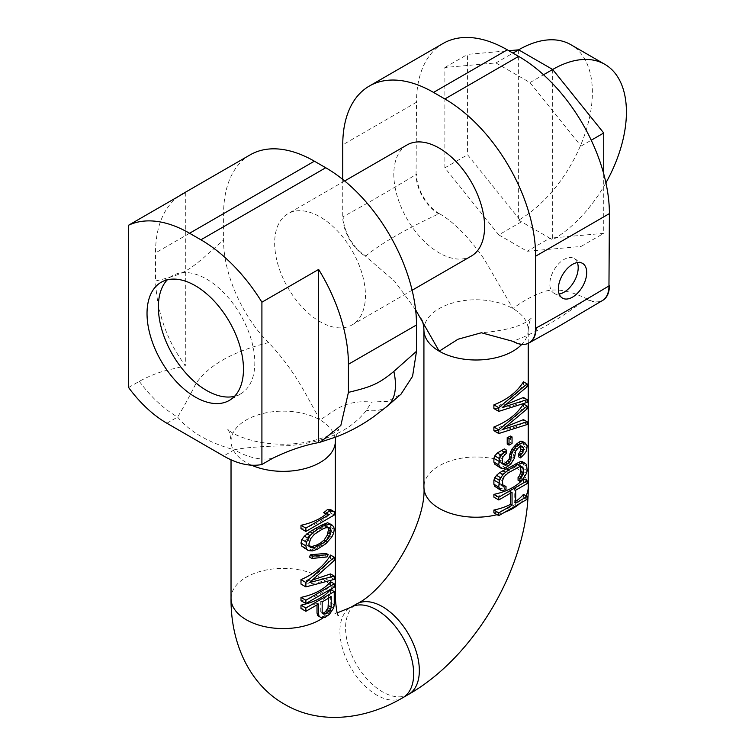 <?xml version="1.0" encoding="UTF-8"?>
<svg xmlns="http://www.w3.org/2000/svg" width="755" height="755" viewBox="0 0 755 755"><rect width="100%" height="100%" fill="white"/><g stroke="black" fill="none" stroke-linecap="round" stroke-linejoin="round"><path stroke-width="0.57" stroke-dasharray="3.77 2.83" d="M326.358 513.872A52.152 30.106 0 0 0 327.132 513.192L323.584 512.702M330.548 509.587L330.548 512.919A52.152 30.106 180 0 1 300.99 528.613M304.435 548.338L306.879 549.319L309.994 549.442L315.694 548.262A52.152 30.106 180 0 0 321.337 545.252L325.669 541.071L328.925 535.295L330.548 527.339L330.161 524.489L328.925 523.092M309.229 556.907L325.169 555.897L327 556.954M326.169 553.415L325.169 555.897M312.306 580.085L306.077 580.614L309.493 582.586M330.548 573.932L330.548 577.264C324.357 581.775 314.514 584.049 300.99 584.077M330.548 555.076L330.548 558.398C325.282 567.439 317.128 574.838 306.077 580.614M330.548 581.699L330.548 585.031A52.152 30.106 180 0 1 300.99 600.725M330.548 589.466L330.161 606.02L328.925 609.625L325.669 614.844A52.152 30.106 180 0 1 323.584 616.42L319.544 616.75M300.99 608.483A52.152 30.106 180 0 0 317.015 603.103L317.015 604.878M272.63 458.294A96.281 55.587 60 0 1 234.333 449.801C243.761 447.677 261.287 446.318 286.919 445.743C323.602 443.119 350.122 431.303 366.468 410.286L371.536 402.056L387.523 401.339L400.999 394.167M166.883 423.234L177.595 417.043C182.87 408.587 188.958 397.451 195.856 383.634C208.748 365.08 232.993 351.405 268.572 342.6C295.422 371.262 304.954 393.119 320.063 419.959C335.135 410.56 344.761 399.706 371.536 402.056M415.609 309.776L394.789 281.445L365.665 256.313A116.336 67.167 180 0 1 365.882 255.936A32.097 18.526 60 0 1 343.195 216.628C361.89 206.511 386.183 192.487 416.071 174.547L416.505 102.236L342.751 144.818M342.751 179.426L342.751 216.883A32.097 18.526 -120 0 0 365.448 256.181L365.665 256.313M407.105 144.913A64.184 37.061 -120 0 0 393.817 174.292A64.184 37.061 -120 0 0 421.828 238.891A64.184 37.061 -120 0 0 471.29 256.087M274.669 243.082A64.184 37.061 -120 0 0 302.689 307.672A64.184 37.061 -120 0 0 352.151 324.877A64.184 37.061 -120 0 0 365.448 295.488A64.184 37.061 -120 0 0 337.428 230.898A64.184 37.061 -120 0 0 287.966 213.693A64.184 37.061 -120 0 0 274.669 243.082M250.198 154.832A128.369 74.113 -120 0 0 223.612 213.599L223.612 239.92C223.131 273.725 242.931 317.459 268.572 342.6M443.091 43.469A128.369 74.113 -120 0 0 416.505 102.236M179.077 196.073A128.369 74.113 -120 0 0 155.53 252.906L155.53 281.011C187.202 273.329 188.91 271.149 223.612 239.92M185.315 192.468L185.315 365.609C166.912 340.76 156.983 312.561 155.53 281.011M128.586 387.513L139.307 381.322C162.061 369.242 170.913 370.309 185.315 365.609M365.448 256.181L365.882 255.936C380.831 243.544 405.114 229.52 438.759 213.854L439.419 213.731C456.464 222.961 475.612 245.875 485.05 260.588L512.956 308.597C521.592 301.887 530.925 296.621 540.967 292.78C552.424 287.627 567.59 289.58 586.484 298.64L586.71 298.763A32.097 18.526 60 0 0 602.528 300.481M602.311 300.613A32.097 18.526 60 0 1 586.267 299.018L586.71 298.763M529.217 342.808A32.097 18.526 60 0 1 513.391 341.09C535.389 333.087 559.672 319.063 586.267 299.018A116.336 67.167 180 0 0 586.484 298.64M439.202 213.599A32.097 18.526 60 0 1 416.505 174.301M498.772 234.89L444.874 167.846L444.874 67.488L495.931 62.929L529.972 82.578L581.029 146.102L581.029 246.46L527.141 251.273L498.772 234.89L521.46 221.791L467.562 154.747L467.562 54.388L508.804 50.708M444.874 167.846L467.562 154.747M518.628 49.83L518.628 220.158A104.303 60.221 120 0 0 586.767 128.237A104.303 60.221 120 0 0 570.78 44.658M552.669 69.479L552.669 239.807A104.303 60.221 120 0 0 605.916 182.823M603.726 173.848L603.726 233.352L549.829 238.174L552.669 239.807M518.628 220.158L549.829 238.174L527.141 251.273M581.029 246.46L603.726 233.352M581.029 146.102L591.24 140.213M529.972 82.578L543.515 74.764M495.931 62.929L512.956 53.105M444.874 67.488L467.562 54.388M439.419 213.731A116.336 67.167 180 0 0 438.759 213.854A32.097 18.526 60 0 1 416.071 174.547M505.812 404.576L498.97 405.473C510.021 400.131 518.185 393.157 523.442 384.559L523.442 381.794M493.893 408.559C507.398 408.04 517.25 405.275 523.442 400.244L523.442 397.479M505.812 426.717L498.97 427.613C510.021 422.272 518.185 415.307 523.442 406.709L523.442 403.944M493.893 430.709C507.398 430.19 517.25 427.415 523.442 422.394L523.442 419.629M507.218 444.091A52.152 30.106 0 0 0 510.559 442.534L510.559 436.069M496.488 465.637L499.782 466.599L502.887 466.524A52.152 30.106 180 0 0 506.53 465.146L511.824 459.861L513.041 457.322L514.231 450.159L517.015 446.432A52.152 30.106 0 0 0 518.062 445.648L519.553 444.874L520.95 446.365M502.641 463.438L499.782 462.447L498.97 460.833L498.97 457.143L499.782 455.067L504.368 451.688L504.368 448.923M522.243 441.326L523.442 443.619L523.055 448.706L526.537 450.716M518.562 456.775L521.818 451.934L523.055 448.706M496.488 487.787L502.99 490.599M522.243 461.626L523.442 464.382L523.055 471.309L520.488 477.707L518.062 480.246M502.547 485.333L499.782 484.587L498.97 482.983L498.97 478.83L501.358 474.876L506.53 471.601A52.152 30.106 180 0 0 515.929 466.581L519.553 465.174L520.95 467.118M499.782 488.74L503.632 487.947L503.632 485.182M515.665 501.358A52.152 30.106 0 0 1 514.231 502.292L514.231 489.372A52.152 30.106 0 0 0 523.442 481.445L523.442 478.679M523.442 494.365L523.442 497.139A52.152 30.106 180 0 1 493.893 512.824M510.559 493.157L510.559 491.43A52.152 30.106 180 0 1 493.893 497.139M322.555 613.268L321.337 612.918L320.743 611.616L322.168 612.437M320.743 611.616L320.743 601.074A52.152 30.106 180 0 0 328.491 595.091L328.491 598.243M328.142 527.783L327.132 526.509L324.121 526.735L320.743 528.415A52.152 30.106 180 0 1 316.364 530.756L312.211 533.096L306.077 539.013L305.265 542.014L308.889 544.11M309.371 546.016L306.077 544.563L305.265 542.014M320.743 601.074L322.168 601.895M321.337 612.918L322.772 613.749M328.491 595.091L331.228 596.667M330.548 512.919L334.238 515.052M327.132 513.192L329.416 514.514M330.161 524.489L333.644 526.499M330.548 527.339L334.238 529.472M330.161 531.142L333.644 533.153M328.925 535.295L331.832 536.975M327.594 538.287L330.02 539.683M325.669 541.071L327.604 542.184M324.121 542.817L325.792 543.779M321.337 545.252L322.772 546.082M315.694 548.262L317.345 549.215M312.211 549.178L314.325 550.404M309.994 549.442L312.513 550.895M306.879 549.319L310.097 551.178M320.743 528.415L322.168 529.236M324.121 526.735L325.792 527.698M316.364 530.756L317.949 531.671M312.211 533.096L314.325 534.323M307.681 536.88L310.701 538.626M306.077 539.013L309.493 540.986M306.077 544.563L309.493 546.535M307.681 545.752L310.701 547.507M328.048 527.311L328.916 527.811M327.132 526.509L329.416 527.83M330.548 577.264L334.238 579.396M330.548 558.398L334.238 560.54M330.548 585.031L334.238 587.163M325.669 614.844L327.604 615.957M327.132 613.041L329.416 614.353M323.584 616.42L325.188 617.354M321.913 616.995L323.376 617.835M317.015 603.103L318.553 603.991M330.548 602.773L334.238 604.915M330.161 606.02L333.644 608.03M328.925 609.625L331.832 611.295M523.442 400.244L527.141 402.387M523.442 384.559L527.141 386.702M498.97 405.473L502.396 407.445M523.442 422.394L527.141 424.527M523.442 406.709L527.141 408.842M498.97 427.613L502.396 429.586M510.559 442.534L512.05 443.393M520.488 445.412L522.913 446.809M519.553 444.874L521.705 446.12M518.062 445.648L519.893 446.705M517.015 446.432L518.685 447.404M515.372 448.036L516.873 448.904M514.231 450.159L515.665 450.99M513.645 451.896L515.061 452.717M513.645 454.67L515.061 455.491M513.041 457.322L514.466 458.143M511.824 459.861L513.258 460.682M509.257 463.013L510.842 463.929M506.53 465.146L508.426 466.241M502.887 466.524L505.406 467.987M499.782 466.599L502.99 468.459M504.368 451.688L506.614 452.981M502.122 452.943L504.802 454.491M499.782 455.067L502.99 456.926M498.97 457.143L502.396 459.115M498.97 460.833L502.396 462.806M499.782 462.447L502.99 464.306M501.358 463.343L502.99 464.287M523.055 442.241L526.537 444.251M523.442 443.619L527.141 445.752M523.442 445.922L527.141 448.055M521.818 451.934L524.725 453.604M520.025 455.067L522.309 456.379M503.632 487.947L506.01 489.325M523.055 462.541L526.537 464.551M523.442 464.382L527.141 466.514M523.442 468.534L527.141 470.667M523.055 471.309L526.537 473.319M522.243 474.083L525.329 475.867M520.488 477.707L522.913 479.104M520.488 465.712L522.913 467.109M519.553 465.174L521.705 466.42M518.062 465.486L519.893 466.543M515.929 466.581L517.477 467.477M506.53 471.601L508.426 472.705M503.632 473.187L506.01 474.555M501.358 474.876L504.198 476.528M499.782 476.745L502.99 478.604M498.97 478.83L502.396 480.803M498.97 482.983L502.396 484.955M499.782 484.587L501.358 485.493M510.559 491.43L512.05 492.298M523.442 481.445L527.141 483.587M514.231 489.372L515.665 490.203M514.231 502.292L515.665 503.123M523.442 497.139L527.141 499.272M234.541 396.309A68.195 39.373 -120 0 0 240.694 393.855A68.195 39.373 -120 0 0 254.812 362.636A68.195 39.373 -120 0 0 225.047 294.006A68.195 39.373 -120 0 0 172.489 275.735A68.195 39.373 -120 0 0 167.299 279.831M577.348 262.561A20.055 11.58 120 0 0 574.045 258.465A20.055 11.58 120 0 0 558.587 263.844A20.055 11.58 120 0 0 549.829 284.022A20.055 11.58 120 0 0 553.981 293.204A20.055 11.58 120 0 0 559.191 294.025M231.03 598.479A52.152 30.106 180 0 1 263.221 570.657A52.152 30.106 180 0 1 320.063 577.188A52.152 30.106 180 0 1 335.333 598.479M334.238 604.604A52.152 30.106 180 0 1 323.149 617.817M251.566 465.193A52.152 30.106 180 0 1 246.309 462.541A52.152 30.106 180 0 1 231.03 441.25A52.152 30.106 180 0 1 263.221 413.429A52.152 30.106 180 0 1 320.063 419.959A52.152 30.106 180 0 1 335.333 441.25M139.307 381.322A96.281 55.587 60 0 0 177.595 417.043A116.336 67.167 0 0 0 234.333 449.801L223.612 455.992M387.466 406.02A96.281 42.157 50.1 0 1 366.468 410.286M223.612 213.599L155.53 252.906M512.956 341.345L513.391 341.09A116.336 67.167 180 0 1 512.739 341.222M423.923 329.888A52.152 30.106 180 0 1 456.114 302.066A52.152 30.106 180 0 1 512.956 308.597A52.152 30.106 180 0 1 528.226 329.888A52.152 30.106 180 0 1 521.79 344.384M528.226 487.107A52.152 30.106 0 0 0 512.956 465.816A52.152 30.106 0 0 0 456.114 459.295A52.152 30.106 0 0 0 423.923 487.107M497.073 514.674A52.152 30.106 0 0 0 504.425 512.381M519.846 503.481A52.152 30.106 0 0 0 525.99 495.837M408.54 694.411A52.152 30.106 60 0 1 382.464 691.825A52.152 30.106 60 0 1 348.395 645.874A52.152 30.106 60 0 1 356.388 604.085M402.868 697.686A52.152 30.106 60 0 1 376.792 695.1A52.152 30.106 60 0 1 342.723 649.149A52.152 30.106 60 0 1 350.716 607.36M335.682 437.088L338.721 429.265L336.154 431.379C330.841 435.578 320.62 439.24 305.482 442.373C287.712 445.242 270.479 444.761 253.803 440.929C242.129 437.796 234.22 434.578 230.077 431.294L227.651 429.265C229.001 430.029 230.124 434.021 231.03 441.25L231.03 459.804M412.117 290.25L352.151 324.877M344.657 180.974L287.966 213.693M528.226 343.346L528.226 329.888C528.972 323.131 530.095 319.139 531.614 317.902L529.17 319.931C520.903 326.443 504.972 330.718 481.369 332.766M337.287 612.862L334.616 613.117L338.4 615.306M240.694 393.855L229.341 400.405M172.489 275.735L161.145 282.285M553.981 293.204L562.494 298.121M574.045 258.465L582.549 263.382"/><path stroke-width="1.13" d="M305.879 531.435L334.238 515.052L334.238 511.73L330.02 510.833L325.188 513.626L329.416 514.514L305.879 528.104L305.879 531.435L300.99 528.613L300.99 525.282A52.152 30.106 0 0 0 326.358 513.872M325.188 513.626L323.584 512.702A52.152 30.106 0 0 0 327.594 509.436L330.02 510.833M334.238 511.73L330.548 509.587L327.594 509.436M331.832 524.772L327.594 522.753L321.337 525.282A52.152 30.106 0 0 1 315.694 528.292L309.994 531.69L312.513 533.143L310.097 535.644L306.483 542.175L305.879 545.856L306.483 548.828L308.295 550.565L312.513 550.895L317.345 549.215L325.792 543.779L331.832 536.975L333.644 533.153L334.238 529.472L333.644 526.499L330.02 524.149L322.772 526.112L317.345 529.246L312.513 533.143M308.295 550.565L301.877 546.176L300.99 543.034L305.879 545.856M309.994 531.69L304.435 536.135L301.877 539.514L300.99 543.034M328.208 554.595L326.169 553.415L310.739 554.717L309.229 556.907L311.909 558.455L327 556.954L328.208 554.595L313.117 556.095L311.909 558.455M334.238 576.065L309.493 582.586L334.238 560.54L334.238 557.209L305.879 582.464L305.879 586.899L334.238 579.396L334.238 576.065L330.548 573.932L312.306 580.085M334.238 557.209L330.548 555.076C324.357 565.599 314.514 573.791 300.99 579.642L300.99 584.077L305.879 586.899M334.238 583.832L330.548 581.699A52.152 30.106 180 0 1 300.99 597.394L300.99 600.725L305.879 603.538L334.238 587.163L334.238 583.832L305.879 600.216L305.879 603.538M320.969 617.571L317.666 615.533L317.015 613.088L318.553 613.975L319.157 616.401L320.969 617.571L325.188 617.354L329.416 614.353L333.644 608.03L334.238 604.915L334.238 591.599L305.879 607.973L305.879 611.305L318.553 603.991L318.553 613.975M317.015 604.878L317.015 613.088M334.238 591.599L330.548 589.466A52.152 30.106 180 0 1 300.99 605.161L300.99 608.483L305.879 611.305M128.586 225.226L185.315 192.468A128.369 74.113 -120 0 0 182.115 194.139L250.198 154.832A128.369 74.113 -120 0 1 314.382 161.192L325.735 167.742A128.369 74.113 -120 0 1 416.505 324.971L416.505 351.292L393.855 371.403C378.406 384.163 371.158 386.871 348.423 392.373L340.835 425.471L320.299 442.156L318.638 442.581C303.614 445.375 288.278 450.612 272.63 458.294L261.909 464.485L261.909 302.198A128.369 74.113 -120 0 0 200.915 239.807L189.571 233.257A128.369 74.113 -120 0 0 128.586 225.226L128.586 387.513A96.281 55.587 -120 0 0 166.883 423.234L223.612 455.992A96.281 55.587 -120 0 0 261.909 464.485M348.423 392.373L348.423 364.278A128.369 74.113 -120 0 0 318.638 269.441L318.638 442.581M521.79 344.384A52.152 30.106 180 0 1 439.202 351.179L458.011 339.231L481.369 332.766L512.956 341.345A32.097 18.526 -120 0 0 529 342.94A32.097 18.526 -120 0 0 535.644 328.246L536.088 327.991C554.529 318.034 578.821 304.01 608.964 285.918A32.097 18.526 60 0 1 602.311 300.613L602.754 300.358A32.097 18.526 60 0 1 602.528 300.481M535.644 328.246L535.644 256.181A128.369 74.113 -120 0 0 444.874 98.962L433.53 92.412A128.369 74.113 -120 0 0 369.337 86.051A128.369 74.113 -120 0 0 342.751 144.818L342.751 179.426M608.964 285.918L609.398 213.599A128.369 74.113 -120 0 0 518.628 56.38L507.284 49.83A128.369 74.113 -120 0 0 443.091 43.469L369.337 86.051M558.341 288.939A20.055 11.58 120 0 0 562.494 298.121A20.055 11.58 120 0 0 577.952 292.751A20.055 11.58 120 0 0 586.71 272.564A20.055 11.58 120 0 0 582.549 263.382A20.055 11.58 120 0 0 567.099 268.752A20.055 11.58 120 0 0 558.341 288.939M318.638 269.441L261.909 302.198M421.205 318.874C422.734 321.12 423.64 324.792 423.923 329.888A52.152 30.106 180 0 0 439.202 351.179L415.609 309.776M412.117 290.25L471.29 256.087A64.184 37.061 -120 0 0 484.587 226.708A64.184 37.061 -120 0 0 456.567 162.108A64.184 37.061 -120 0 0 407.105 144.913L344.657 180.974M416.505 351.292L412.56 376.339L400.999 394.167M182.115 194.139A128.369 74.113 -120 0 0 179.077 196.073M147.027 313.504A68.195 39.373 -120 0 0 176.793 382.134A68.195 39.373 -120 0 0 229.341 400.405A68.195 39.373 -120 0 0 243.469 369.186A68.195 39.373 -120 0 0 213.703 300.556A68.195 39.373 -120 0 0 161.145 282.285A68.195 39.373 -120 0 0 147.027 313.504M609.398 285.664A32.097 18.526 60 0 1 602.754 300.358M536.088 327.991A32.097 18.526 60 0 1 529.434 342.685A32.097 18.526 60 0 1 529.217 342.808M508.804 50.708L518.628 49.83L552.669 69.479L603.726 133.003L603.726 173.848M605.916 182.823A104.303 60.221 120 0 0 604.821 64.317L570.78 44.658A104.303 60.221 120 0 0 518.628 49.83L512.956 53.105M604.821 64.317A104.303 60.221 120 0 0 552.669 69.479L543.515 74.764M591.24 140.213L603.726 133.003M498.772 411.381L493.893 408.559L493.893 404.869C507.398 399.508 517.25 391.817 523.442 381.794L527.141 383.927L498.772 407.691L498.772 411.381L527.141 402.387L527.141 399.612L502.396 407.445L527.141 386.702L527.141 383.927M505.812 404.576L523.442 397.479L527.141 399.612M498.772 433.521L493.893 430.709L493.893 427.019C507.398 421.658 517.25 413.966 523.442 403.944L527.141 406.077L498.772 429.831L498.772 433.521L527.141 424.527L527.141 421.762L502.396 429.586L527.141 408.842L527.141 406.077M505.812 426.717L523.442 419.629L527.141 421.762M509.03 445.129L507.218 444.091L507.218 437.626A52.152 30.106 0 0 0 510.559 436.069L512.05 436.928L509.03 438.674L509.03 445.129L512.05 443.393L512.05 436.928M506.614 450.216L504.368 448.923L497.328 452.972L494.77 455.888L493.893 458.389L493.893 462.079L494.77 464.193L500.584 468.006L502.99 468.459L505.406 467.987L510.842 463.929L514.466 458.143L515.665 450.99L518.685 447.404L521.705 446.12L523.517 447.847L522.913 452.339L520.497 455.123L520.497 457.889L524.725 453.604L526.537 450.716L527.141 445.752L525.329 443.109L522.913 442.656L518.081 444.978L515.665 446.837L513.258 450.074L511.446 454.812L510.842 459.776L509.634 461.852L507.822 463.825L504.198 464.995L502.99 464.306L502.396 462.806L502.396 459.115L502.99 456.926L506.614 452.981L506.614 450.216L501.188 455.199L499.376 458.549L498.772 464.901L500.584 468.006M525.329 443.109L522.243 441.326L520.488 441.26L518.562 442.477A52.152 30.106 0 0 1 516.477 444.053L511.824 449.244L509.908 453.925L509.257 458.861L505.822 462.664A52.152 30.106 180 0 1 503.632 463.495L502.641 463.438M523.517 447.847L520.95 446.365L520.488 450.943L518.562 454.01L518.562 456.775L520.497 457.889M525.329 463.41L522.243 461.626L520.488 461.56L515.929 463.815A52.152 30.106 0 0 1 506.53 468.836L499.782 472.592L496.488 475.329L493.893 480.076L493.893 484.229L494.77 486.343L500.584 490.146L502.99 490.599L506.01 489.325L506.01 486.55L504.198 487.135L502.99 486.447L502.396 480.803L504.198 476.528L508.426 472.705L519.893 466.543L522.913 467.109L523.517 472.753L521.705 477.028L519.893 478.538L519.893 481.303L522.913 479.104L526.537 473.319L527.141 470.667L526.537 464.551L525.329 463.41L522.913 462.957L517.477 464.702L508.426 469.931L502.99 474.451L499.376 480.237L498.772 487.041L500.584 490.146M519.893 481.303L518.062 480.246L518.062 477.481L519.553 475.792L521.705 477.028M520.488 465.712L520.95 471.271L519.553 475.792M506.01 486.55L503.632 485.182L502.547 485.333M527.141 480.812L523.442 478.679A52.152 30.106 180 0 1 493.893 494.374L493.893 497.139L498.772 499.961L512.05 492.298L512.05 505.208L498.772 512.881L498.772 515.646L527.141 499.272L527.141 496.497L515.665 503.123L515.665 490.203L527.141 483.587L527.141 480.812L498.772 497.196L498.772 499.961M515.665 501.358A52.152 30.106 0 0 0 523.442 494.365L527.141 496.497M498.772 515.646L493.893 512.824L493.893 510.059A52.152 30.106 0 0 0 510.559 504.349L510.559 493.157M328.491 598.243L328.048 607.737L325.669 611.512A52.152 30.106 180 0 1 324.121 612.711L322.479 613.296M328.048 527.311L328.491 529.642L327.132 535.38L324.121 540.042L320.743 542.836A52.152 30.106 180 0 1 316.364 545.176L312.211 546.412L309.371 546.016M322.168 612.437L322.168 601.895L331.228 596.667L331.228 607.209L330.624 609.219L329.416 611.031L325.792 613.673L323.98 614.164L322.772 613.749L322.168 612.437M322.602 613.362L323.98 614.164M324.121 612.711L325.792 613.673M325.669 611.512L327.604 612.626M327.132 609.71L329.416 611.031M328.048 607.737L330.624 609.219M328.491 605.633L331.228 607.209M322.168 529.236L325.792 527.698L329.416 527.83L330.624 528.793L331.228 531.218L329.416 536.701L325.792 541.014L322.168 543.657L314.325 547.63L310.701 547.507L309.493 546.535L308.889 544.11L310.701 538.626L314.325 534.323L322.168 529.236M300.99 525.282L305.879 528.104M321.337 525.282L322.772 526.112M315.694 528.292L317.345 529.246M324.121 523.961L325.792 524.923M325.669 523.319L327.604 524.432M327.594 522.753L330.02 524.149M301.877 546.176L306.483 548.828M301.877 539.514L306.483 542.175M304.435 536.135L308.295 538.362M306.879 533.794L310.097 535.644M312.211 530.321L314.325 531.548M312.211 546.412L314.325 547.63M316.364 545.176L317.949 546.091M320.743 542.836L322.168 543.657M324.121 540.042L325.792 541.014M327.132 535.38L329.416 536.701M328.048 532.86L330.624 534.342M328.491 529.642L331.228 531.218M328.916 527.811L330.624 528.793M310.739 554.717L313.117 556.095M300.99 579.642L305.879 582.464M300.99 597.394L305.879 600.216M317.666 615.533L319.157 616.401M300.99 605.161L305.879 607.973M493.893 404.869L498.772 407.691M493.893 427.019L498.772 429.831M507.218 437.626L509.03 438.674M518.562 454.01L520.497 455.123M519.553 452.717L521.705 453.963M520.488 450.943L522.913 452.339M520.95 449.131L523.517 450.612M494.77 464.193L499.376 466.854M493.893 462.079L498.772 464.901M493.893 458.389L498.772 461.211M494.77 455.888L499.376 458.549M497.328 452.972L501.188 455.199M501.358 450.433L504.198 452.075M502.99 464.287L504.198 464.995M503.632 463.495L506.01 464.872M505.822 462.664L507.822 463.825M507.907 460.861L509.634 461.852M509.257 458.861L510.842 459.776M509.908 456.69L511.446 457.577M509.908 453.925L511.446 454.812M510.559 451.754L512.05 452.623M511.824 449.244L513.258 450.074M514.231 446.007L515.665 446.837M516.477 444.053L518.081 444.978M518.562 442.477L520.497 443.591M520.488 441.26L522.913 442.656M494.77 486.343L499.376 489.004M493.893 484.229L498.772 487.041M493.893 480.076L498.772 482.889M494.77 477.575L499.376 480.237M496.488 475.329L500.584 477.689M499.782 472.592L502.99 474.451M502.887 470.676L505.406 472.139M506.53 468.836L508.426 469.931M515.929 463.815L517.477 464.702M518.562 462.315L520.497 463.428M520.488 461.56L522.913 462.957M518.062 477.481L519.893 478.538M520.488 473.555L522.913 474.952M520.95 471.271L523.517 472.753M520.95 467.118L523.517 468.6M502.99 486.437L504.198 487.135M493.893 494.374L498.772 497.196M493.893 510.059L498.772 512.881M510.559 504.349L512.05 505.208M167.299 279.831A68.195 39.373 -120 0 0 158.371 306.955A68.195 39.373 -120 0 0 184.484 371.517A68.195 39.373 -120 0 0 234.541 396.309M559.191 294.025A20.055 11.58 120 0 0 578.198 267.648A20.055 11.58 120 0 0 577.348 262.561M251.566 465.193A52.152 30.106 180 0 0 332.681 450.735A52.152 30.106 180 0 0 335.333 441.25L335.333 598.479A52.152 30.106 180 0 1 334.238 604.604M323.149 617.817A52.152 30.106 180 0 1 246.309 619.77A52.152 30.106 180 0 1 231.03 598.479C230.671 644.006 250.15 684.964 284.522 704.245C318.412 724.366 363.627 720.761 402.868 697.686L408.54 694.411A52.152 30.106 60 0 0 416.534 652.622A52.152 30.106 60 0 0 382.464 606.661A52.152 30.106 60 0 0 356.388 604.085L350.716 607.36A52.152 30.106 60 0 1 376.792 609.936A52.152 30.106 60 0 1 410.862 655.897A52.152 30.106 60 0 1 402.868 697.686M393.855 371.403A96.281 42.157 50.1 0 1 387.475 406.011A96.281 42.157 50.1 0 1 387.466 406.02L373.763 416.647C361.796 425.197 349.112 432.002 335.711 437.079L320.299 442.156M416.505 324.971L348.423 364.278M609.398 213.599L535.644 256.181M518.628 56.38L444.874 98.962M325.735 167.742L200.915 239.807M507.284 49.83L433.53 92.412M314.382 161.192L189.571 233.257M423.923 329.888L423.923 487.107A52.152 30.106 0 0 0 439.202 508.398A52.152 30.106 0 0 0 497.073 514.674M504.425 512.381A52.152 30.106 0 0 0 519.846 503.481M525.99 495.837A52.152 30.106 0 0 0 528.226 487.107L528.226 343.346M401.32 393.884L387.475 406.011M335.333 441.25L335.682 437.088M529 342.94L559.144 326.113L602.311 300.613M528.226 487.107C528.764 564.325 475.678 656.274 408.54 694.411M338.4 615.306C337.428 616.023 336.4 610.408 335.333 598.479M337.287 612.862L350.716 607.36M231.03 459.804L231.03 598.479M423.923 487.107C426.707 522.403 388.344 588.843 356.388 604.085"/></g></svg>
